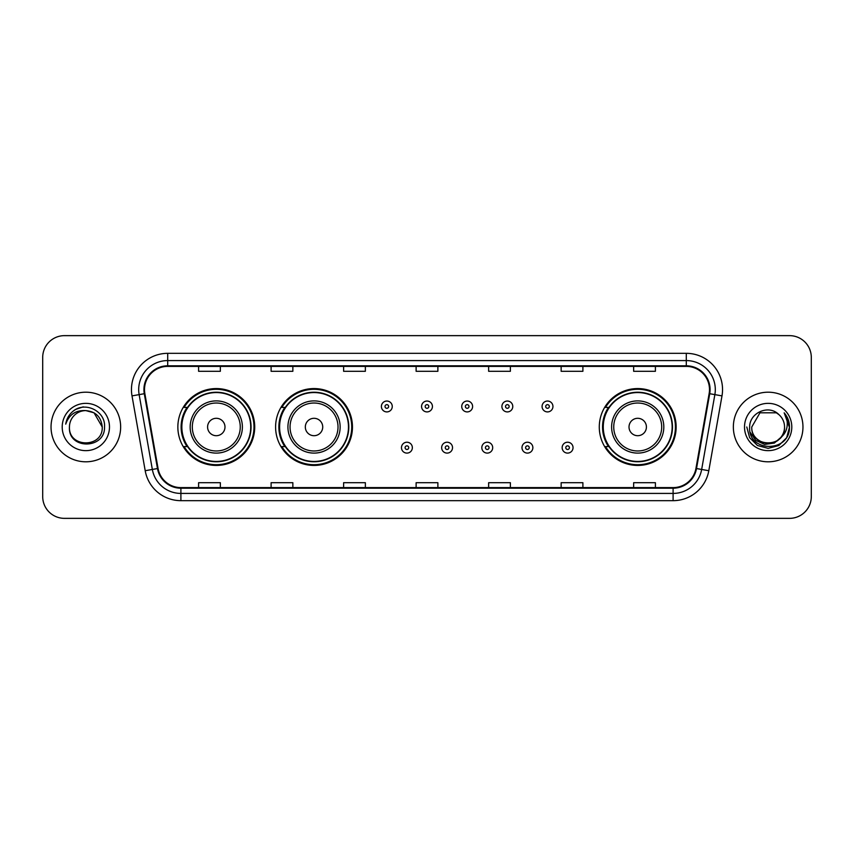 <?xml version="1.0" encoding="UTF-8"?>
<svg xmlns="http://www.w3.org/2000/svg" width="854" height="854" viewBox="0 0 854 854"><rect width="100%" height="100%" fill="white"/><g stroke="black" fill="none" stroke-linecap="round" stroke-linejoin="round"><path stroke-width="1.28" d="M599.284 427A38.43 38.43 0 0 0 637.714 465.43A38.43 38.43 0 0 0 676.144 427A38.43 38.43 0 0 0 637.714 388.57A38.43 38.43 0 0 0 599.284 427M275.596 427A38.43 38.43 0 0 0 314.026 465.43A38.43 38.43 0 0 0 352.456 427A38.43 38.43 0 0 0 314.026 388.57A38.43 38.43 0 0 0 275.596 427M177.856 427A38.43 38.43 0 0 0 216.286 465.43A38.43 38.43 0 0 0 254.716 427A38.43 38.43 0 0 0 216.286 388.57A38.43 38.43 0 0 0 177.856 427M187.069 446.578A35.163 35.163 0 0 1 187.069 407.422M284.82 446.578A35.163 35.163 0 0 1 284.82 407.422M608.496 446.578A35.163 35.163 0 0 1 608.496 407.422M42.7 357.388L42.7 496.612A21.756 21.756 0 0 0 64.456 518.357L789.544 518.357A21.756 21.756 0 0 0 811.3 496.612L811.3 357.388A21.756 21.756 0 0 0 789.544 335.643L64.456 335.643A21.756 21.756 0 0 0 42.7 357.388L42.7 496.612M51.037 427A34.8 34.8 0 0 0 85.848 461.8A34.8 34.8 0 0 0 120.649 427A34.8 34.8 0 0 0 85.848 392.199A34.8 34.8 0 0 0 51.037 427A34.8 34.8 0 0 0 85.848 461.8A34.8 34.8 0 0 0 120.649 427A34.8 34.8 0 0 0 85.848 392.199A34.8 34.8 0 0 0 51.037 427M733.351 427A34.8 34.8 0 0 0 768.152 461.8A34.8 34.8 0 0 0 802.963 427A34.8 34.8 0 0 0 768.152 392.199A34.8 34.8 0 0 0 733.351 427A34.8 34.8 0 0 0 768.152 461.8A34.8 34.8 0 0 0 802.963 427A34.8 34.8 0 0 0 768.152 392.199A34.8 34.8 0 0 0 733.351 427M144.507 389.584A23.207 23.207 0 0 1 167.704 366.387L686.296 366.387A23.207 23.207 0 0 1 709.14 393.619L695.946 468.44A23.207 23.207 0 0 1 673.101 487.613L180.899 487.613A23.207 23.207 0 0 1 158.054 468.44L144.86 393.619A23.207 23.207 0 0 1 144.507 389.584M143.92 389.584A23.784 23.784 0 0 0 144.283 393.715L157.478 468.547A23.784 23.784 0 0 0 180.899 488.2L673.101 488.2A23.784 23.784 0 0 0 696.522 468.547L709.717 393.715A23.784 23.784 0 0 0 686.296 365.8L167.704 365.8A23.784 23.784 0 0 0 143.92 389.584M132.007 395.882A36.252 36.252 0 0 1 167.704 353.332L686.296 353.332A36.252 36.252 0 0 1 721.993 395.882L708.799 470.714A36.252 36.252 0 0 1 673.101 500.668L180.899 500.668A36.252 36.252 0 0 1 145.201 470.714L132.007 395.882L139.138 394.623A29.004 29.004 0 0 1 167.704 360.58L686.296 360.58A29.004 29.004 0 0 1 714.862 394.623L701.657 469.454A29.004 29.004 0 0 1 673.101 493.42L180.899 493.42A29.004 29.004 0 0 1 152.343 469.454L139.138 394.623A29.004 29.004 0 0 1 138.7 389.584M789.544 335.643L64.456 335.643M64.456 518.357L789.544 518.357M811.3 496.612L811.3 357.388M696.522 468.547L701.657 469.454L714.862 394.623L721.993 395.882M416.122 366.387L416.122 371.298L437.878 371.298L437.878 366.387M343.618 366.387L343.618 371.298L365.363 371.298L365.363 366.387M271.102 366.387L271.102 371.298L292.858 371.298L292.858 366.387M198.598 366.387L198.598 371.298L220.353 371.298L220.353 366.387M488.637 366.387L488.637 371.298L510.382 371.298L510.382 366.387M561.142 366.387L561.142 371.298L582.898 371.298L582.898 366.387M633.647 366.387L633.647 371.298L655.402 371.298L655.402 366.387M437.878 487.613L437.878 482.702L416.122 482.702L416.122 487.613M365.363 487.613L365.363 482.702L343.618 482.702L343.618 487.613M292.858 487.613L292.858 482.702L271.102 482.702L271.102 487.613M220.353 487.613L220.353 482.702L198.598 482.702L198.598 487.613M510.382 487.613L510.382 482.702L488.637 482.702L488.637 487.613M582.898 487.613L582.898 482.702L561.142 482.702L561.142 487.613M655.402 487.613L655.402 482.702L633.647 482.702L633.647 487.613M102.234 427C103.238 448.147 68.448 448.147 69.452 427C67.925 449.909 105.266 449.385 104.53 427C105.8 411.329 85.443 401.166 73.38 410.955C69.121 414.361 66.569 418.759 65.726 424.128C69.11 414.51 75.814 410.005 85.848 410.603L94.036 412.802L102.234 427C103.238 448.147 68.448 448.147 69.452 427C68.448 448.147 103.238 448.147 102.234 427C103.238 448.147 68.448 448.147 69.452 427C68.448 448.147 103.238 448.147 102.234 427L94.036 412.802L85.848 410.603L94.036 412.802L102.234 427C101.263 417.04 95.797 411.575 85.848 410.603A16.397 16.397 0 0 0 69.452 427M62.203 427A23.645 23.645 0 0 0 85.848 450.645A23.645 23.645 0 0 0 109.483 427A23.645 23.645 0 0 0 85.848 403.355A23.645 23.645 0 0 0 62.203 427M73.38 410.955L75.686 409.408L83.254 406.846M224.986 427A8.7 8.7 0 0 0 216.286 418.3A8.7 8.7 0 0 0 207.586 427A8.7 8.7 0 0 0 216.286 435.7A8.7 8.7 0 0 0 224.986 427M242.387 427A26.1 26.1 0 0 0 216.286 400.9A26.1 26.1 0 0 0 190.186 427A26.1 26.1 0 0 0 216.286 453.1A26.1 26.1 0 0 0 242.387 427A26.1 26.1 0 0 1 216.286 453.1A26.1 26.1 0 0 1 190.186 427M250.734 427A34.438 34.438 0 0 0 216.286 392.562A34.438 34.438 0 0 0 181.849 427A34.438 34.438 0 0 0 216.286 461.438A34.438 34.438 0 0 0 250.734 427M253.99 427A37.704 37.704 0 0 1 184.069 446.578L187.56 446.578A34.768 34.768 0 0 0 251.055 427.085A34.768 34.768 0 0 0 187.56 407.422L184.069 407.422A37.704 37.704 0 0 1 253.99 427M322.727 427A8.7 8.7 0 0 0 314.026 418.3A8.7 8.7 0 0 0 305.326 427A8.7 8.7 0 0 0 314.026 435.7A8.7 8.7 0 0 0 322.727 427M340.138 427A26.1 26.1 0 0 0 314.026 400.9A26.1 26.1 0 0 0 287.926 427A26.1 26.1 0 0 0 314.026 453.1A26.1 26.1 0 0 0 340.138 427A26.1 26.1 0 0 1 314.026 453.1A26.1 26.1 0 0 1 287.926 427M348.475 427A34.438 34.438 0 0 0 314.026 392.562A34.438 34.438 0 0 0 279.589 427A34.438 34.438 0 0 0 314.026 461.438A34.438 34.438 0 0 0 348.475 427M351.731 427A37.704 37.704 0 0 1 281.809 446.578L285.3 446.578A34.768 34.768 0 0 0 348.795 427.085A34.768 34.768 0 0 0 285.3 407.422L281.809 407.422A37.704 37.704 0 0 1 351.731 427M646.414 427A8.7 8.7 0 0 0 637.714 418.3A8.7 8.7 0 0 0 629.014 427A8.7 8.7 0 0 0 637.714 435.7A8.7 8.7 0 0 0 646.414 427M663.814 427A26.1 26.1 0 0 0 637.714 400.9A26.1 26.1 0 0 0 611.613 427A26.1 26.1 0 0 0 637.714 453.1A26.1 26.1 0 0 0 663.814 427A26.1 26.1 0 0 1 637.714 453.1A26.1 26.1 0 0 1 611.613 427M672.151 427A34.438 34.438 0 0 0 637.714 392.562A34.438 34.438 0 0 0 603.266 427A34.438 34.438 0 0 0 637.714 461.438A34.438 34.438 0 0 0 672.151 427M675.418 427A37.704 37.704 0 0 1 605.486 446.578L608.987 446.578A34.768 34.768 0 0 0 672.482 427.085A34.768 34.768 0 0 0 608.987 407.422L605.486 407.422A37.704 37.704 0 0 1 675.418 427M784.548 427C785.552 448.147 750.762 448.147 751.766 427L759.964 412.802L776.35 412.802L778.891 414.617C768.835 404.07 749.47 412.76 749.652 427C747.805 452.3 788.829 452.962 789.502 428.228L789.534 427C789.47 421.62 787.687 416.901 784.164 412.834C786.844 417.222 787.783 421.951 786.993 427C786.224 431.302 784.132 434.814 780.716 437.536A16.397 16.397 0 0 0 784.548 427C785.552 448.147 750.762 448.147 751.766 427L759.964 412.802L776.35 412.802L778.891 414.617A16.397 16.397 0 0 1 784.548 427C785.552 448.147 750.762 448.147 751.766 427C750.912 441.764 772.016 449.289 780.716 437.536M781.762 436.65L774.364 443.055L764.661 444.411L755.737 440.376L750.164 432.316M744.517 427A23.645 23.645 0 0 0 768.152 450.645A23.645 23.645 0 0 0 791.797 427A23.645 23.645 0 0 0 768.152 403.355A23.645 23.645 0 0 0 744.517 427M784.164 412.834L789.523 427.619L788.53 420.52L789.534 427M746.78 427L749.641 437.686L757.466 445.51L768.152 448.371L778.848 445.51L786.673 437.686L789.534 427L784.324 413.016L789.523 427.619L784.484 413.197M784.324 413.016L789.523 427.63M392.264 406.483A5.434 5.434 0 0 1 386.83 411.916A5.434 5.434 0 0 1 381.396 406.483A5.434 5.434 0 0 1 386.83 401.038A5.434 5.434 0 0 1 392.264 406.483A5.434 5.434 0 0 0 386.83 401.038A5.434 5.434 0 0 0 381.396 406.483M432.434 406.483A5.434 5.434 0 0 1 427 411.916A5.434 5.434 0 0 1 421.566 406.483A5.434 5.434 0 0 1 427 401.038A5.434 5.434 0 0 1 432.434 406.483A5.434 5.434 0 0 0 427 401.038A5.434 5.434 0 0 0 421.566 406.483M472.604 406.483A5.434 5.434 0 0 1 467.17 411.916A5.434 5.434 0 0 1 461.736 406.483A5.434 5.434 0 0 1 467.17 401.038A5.434 5.434 0 0 1 472.604 406.483A5.434 5.434 0 0 0 467.17 401.038A5.434 5.434 0 0 0 461.736 406.483M512.774 406.483A5.434 5.434 0 0 1 507.34 411.916A5.434 5.434 0 0 1 501.906 406.483A5.434 5.434 0 0 1 507.34 401.038A5.434 5.434 0 0 1 512.774 406.483A5.434 5.434 0 0 0 507.34 401.038A5.434 5.434 0 0 0 501.906 406.483M552.944 406.483A5.434 5.434 0 0 1 547.51 411.916A5.434 5.434 0 0 1 542.077 406.483A5.434 5.434 0 0 1 547.51 401.038A5.434 5.434 0 0 1 552.944 406.483A5.434 5.434 0 0 0 547.51 401.038A5.434 5.434 0 0 0 542.077 406.483M401.476 447.667A5.434 5.434 0 0 1 406.91 442.223A5.434 5.434 0 0 1 412.354 447.667A5.434 5.434 0 0 1 406.91 453.1A5.434 5.434 0 0 1 401.476 447.667A5.434 5.434 0 0 0 406.91 453.1A5.434 5.434 0 0 0 412.354 447.667M441.646 447.667A5.434 5.434 0 0 1 447.09 442.223A5.434 5.434 0 0 1 452.524 447.667A5.434 5.434 0 0 1 447.09 453.1A5.434 5.434 0 0 1 441.646 447.667A5.434 5.434 0 0 0 447.09 453.1A5.434 5.434 0 0 0 452.524 447.667M481.816 447.667A5.434 5.434 0 0 1 487.26 442.223A5.434 5.434 0 0 1 492.694 447.667A5.434 5.434 0 0 1 487.26 453.1A5.434 5.434 0 0 1 481.816 447.667A5.434 5.434 0 0 0 487.26 453.1A5.434 5.434 0 0 0 492.694 447.667M521.986 447.667A5.434 5.434 0 0 1 527.43 442.223A5.434 5.434 0 0 1 532.864 447.667A5.434 5.434 0 0 1 527.43 453.1A5.434 5.434 0 0 1 521.986 447.667A5.434 5.434 0 0 0 527.43 453.1A5.434 5.434 0 0 0 532.864 447.667M562.156 447.667A5.434 5.434 0 0 1 567.6 442.223A5.434 5.434 0 0 1 573.034 447.667A5.434 5.434 0 0 1 567.6 453.1A5.434 5.434 0 0 1 562.156 447.667A5.434 5.434 0 0 0 567.6 453.1A5.434 5.434 0 0 0 573.034 447.667M686.296 353.332L686.296 365.8M139.138 394.623L144.283 393.715M180.899 500.668L180.899 488.2M673.101 488.2L673.101 500.668M145.201 470.714L157.478 468.547M709.717 393.715L714.862 394.623M167.704 353.332L167.704 365.8M701.657 469.454L708.799 470.714M240.262 427A23.976 23.976 0 0 0 216.286 403.024A23.976 23.976 0 0 0 192.31 427A23.976 23.976 0 0 0 216.286 450.976A23.976 23.976 0 0 0 240.262 427M338.013 427A23.976 23.976 0 0 0 314.026 403.024A23.976 23.976 0 0 0 290.05 427A23.976 23.976 0 0 0 314.026 450.976A23.976 23.976 0 0 0 338.013 427M661.69 427A23.976 23.976 0 0 0 637.714 403.024A23.976 23.976 0 0 0 613.738 427A23.976 23.976 0 0 0 637.714 450.976A23.976 23.976 0 0 0 661.69 427M385.015 406.483A1.815 1.815 0 0 0 386.83 408.297A1.815 1.815 0 0 0 388.645 406.483A1.815 1.815 0 0 0 386.83 404.668A1.815 1.815 0 0 0 385.015 406.483M425.185 406.483A1.815 1.815 0 0 0 427 408.297A1.815 1.815 0 0 0 428.815 406.483A1.815 1.815 0 0 0 427 404.668A1.815 1.815 0 0 0 425.185 406.483M465.355 406.483A1.815 1.815 0 0 0 467.17 408.297A1.815 1.815 0 0 0 468.985 406.483A1.815 1.815 0 0 0 467.17 404.668A1.815 1.815 0 0 0 465.355 406.483M505.525 406.483A1.815 1.815 0 0 0 507.34 408.297A1.815 1.815 0 0 0 509.155 406.483A1.815 1.815 0 0 0 507.34 404.668A1.815 1.815 0 0 0 505.525 406.483M545.695 406.483A1.815 1.815 0 0 0 547.51 408.297A1.815 1.815 0 0 0 549.325 406.483A1.815 1.815 0 0 0 547.51 404.668A1.815 1.815 0 0 0 545.695 406.483M408.724 447.667A1.815 1.815 0 0 0 406.91 445.852A1.815 1.815 0 0 0 405.106 447.667A1.815 1.815 0 0 0 406.91 449.482A1.815 1.815 0 0 0 408.724 447.667M448.894 447.667A1.815 1.815 0 0 0 447.09 445.852A1.815 1.815 0 0 0 445.276 447.667A1.815 1.815 0 0 0 447.09 449.482A1.815 1.815 0 0 0 448.894 447.667M489.064 447.667A1.815 1.815 0 0 0 487.26 445.852A1.815 1.815 0 0 0 485.446 447.667A1.815 1.815 0 0 0 487.26 449.482A1.815 1.815 0 0 0 489.064 447.667M529.234 447.667A1.815 1.815 0 0 0 527.43 445.852A1.815 1.815 0 0 0 525.616 447.667A1.815 1.815 0 0 0 527.43 449.482A1.815 1.815 0 0 0 529.234 447.667M569.404 447.667A1.815 1.815 0 0 0 567.6 445.852A1.815 1.815 0 0 0 565.786 447.667A1.815 1.815 0 0 0 567.6 449.482A1.815 1.815 0 0 0 569.404 447.667"/></g></svg>
